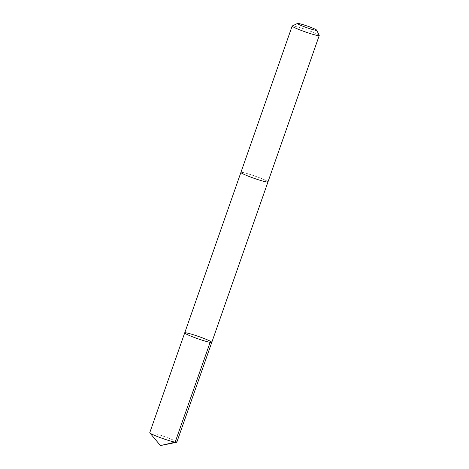 <?xml version="1.0" encoding="UTF-8"?>
<svg xmlns="http://www.w3.org/2000/svg" width="469" height="469" viewBox="0 0 469 469"><rect width="100%" height="100%" fill="white"/><g stroke="black" fill="none" stroke-linecap="round" stroke-linejoin="round"><path stroke-width="0.35" stroke-dasharray="2.35 1.76" d="M176.831 442.185A14.346 1.202 19.3 0 0 166.817 437.442A14.346 1.202 19.3 0 0 151.387 432.699A14.346 1.202 19.3 0 0 149.758 432.705M242.537 172.428A14.34 1.202 19.3 0 0 240.908 172.434A14.34 1.202 19.3 0 0 250.915 177.171A14.34 1.202 19.3 0 0 266.339 181.913A14.34 1.202 19.3 0 0 267.975 181.908A14.34 1.202 19.3 0 0 257.962 177.171A14.34 1.202 19.3 0 0 242.537 172.428M184.71 332.884A14.346 1.202 -160.7 0 1 186.345 332.884A14.346 1.202 -160.7 0 1 201.776 337.621A14.346 1.202 -160.7 0 1 211.783 342.364M267.963 181.937L267.975 181.908A14.346 1.202 19.3 0 0 254.837 176.039A14.346 1.202 19.3 0 0 240.902 172.428M319.231 35.404A14.346 1.202 19.3 0 0 306.105 29.641A14.346 1.202 19.3 0 0 292.251 25.953"/><path stroke-width="0.7" d="M186.345 332.884A14.346 1.202 -160.7 0 1 201.776 337.621A14.346 1.202 -160.7 0 1 211.783 342.364A14.346 1.202 -160.7 0 1 197.854 338.759A14.346 1.202 -160.7 0 1 184.71 332.884A14.346 1.202 -160.7 0 1 186.345 332.884M149.758 432.705A14.346 1.202 19.3 0 0 149.834 432.91A14.346 1.202 19.3 0 0 160.691 437.788A14.346 1.202 19.3 0 0 175.195 442.185A14.346 1.202 19.3 0 0 176.643 442.296A14.346 1.202 19.3 0 0 176.831 442.185L211.783 342.364A14.346 1.202 -160.7 0 1 197.854 338.759A14.346 1.202 -160.7 0 1 184.71 332.884L149.758 432.705M297.498 23.45L292.251 25.953A14.346 1.202 19.3 0 0 292.169 26.03L240.902 172.428A14.346 1.202 19.3 0 0 250.915 177.171A14.346 1.202 19.3 0 0 266.345 181.913A14.346 1.202 19.3 0 0 267.975 181.913L319.242 35.515A14.346 1.202 19.3 0 0 319.231 35.404L316.692 30.168A10.201 0.856 19.3 0 0 307.353 26.071A10.201 0.856 19.3 0 0 297.498 23.45A10.201 0.856 19.3 0 0 304.176 26.733A10.201 0.856 19.3 0 0 315.537 30.251A10.201 0.856 19.3 0 0 316.692 30.168M292.169 26.03A14.346 1.202 19.3 0 0 302.183 30.778A14.346 1.202 19.3 0 0 317.613 35.515A14.346 1.202 19.3 0 0 319.242 35.515M210.118 342.364L175.166 442.179L160.457 445.55L176.643 442.296M160.457 445.55L149.834 432.91M240.896 172.457L184.71 332.884M267.963 181.937L211.783 342.364"/></g></svg>
